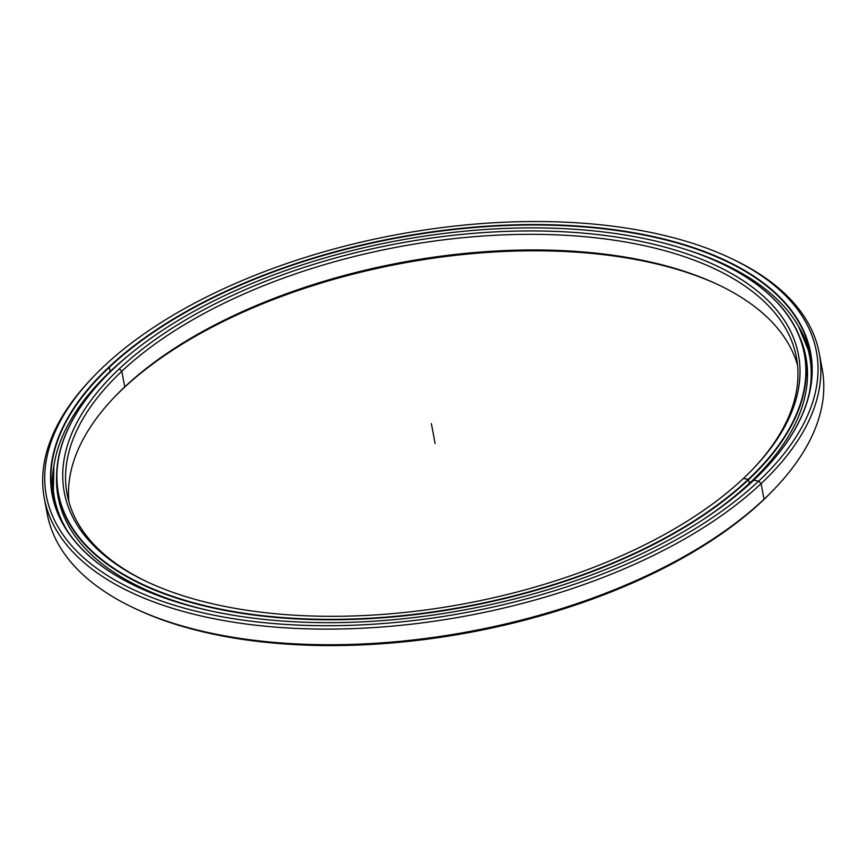 <?xml version="1.0" encoding="UTF-8"?>
<svg xmlns="http://www.w3.org/2000/svg" width="867" height="867" viewBox="0 0 867 867"><rect width="100%" height="100%" fill="white"/><g stroke="black" fill="none" stroke-linecap="round" stroke-linejoin="round"><path stroke-width="1.3" d="M805.215 357.464A379.692 186.199 169.4 0 1 807.48 376.473A379.692 186.199 -10.6 0 0 805.92 360.867L804.641 354.039A379.692 186.199 169.4 0 1 748.644 479.624A379.692 186.199 169.4 0 1 344.145 619.645A379.692 186.199 169.4 0 1 58.208 493.735A379.692 186.199 169.4 0 1 103.737 378.521A379.692 186.199 -10.6 0 0 103.628 378.641A379.692 186.199 -10.6 0 0 240.712 613.153A379.692 186.199 -10.6 0 0 748.644 479.624L748.34 479.321A379.388 186.047 169.4 0 1 240.82 612.741A379.388 186.047 169.4 0 1 103.845 378.413A379.388 186.047 169.4 0 1 114.411 367.922A379.388 186.047 -10.6 0 0 231.944 611.268A379.388 186.047 -10.6 0 0 748.34 479.321A379.388 186.047 -10.6 0 0 630.797 235.976A379.388 186.047 -10.6 0 0 114.411 367.922A379.388 186.047 169.4 0 1 720.39 263.026A379.388 186.047 169.4 0 1 748.34 479.321L748.644 479.624A379.692 186.199 -10.6 0 0 720.672 263.156A379.692 186.199 -10.6 0 0 720.531 263.091A379.692 186.199 169.4 0 1 804.641 354.039M749.348 483.374L748.34 479.321L743.398 478.454A373.482 183.154 -10.6 0 0 753.802 468.126A373.482 183.154 -10.6 0 0 618.962 237.45A373.482 183.154 -10.6 0 0 119.343 368.789L121.803 371.271A371.011 181.94 169.4 0 1 617.347 240.679A371.011 181.94 169.4 0 1 752.935 469.036A371.011 181.94 -10.6 0 0 796.448 357.486A371.011 181.94 -10.6 0 0 517.057 234.458A371.011 181.94 -10.6 0 0 121.803 371.271L124.729 386.899A371.011 181.94 169.4 0 1 512.18 250.292A371.011 181.94 169.4 0 1 797.564 365.365A371.011 181.94 -10.6 0 0 717.323 284.311A371.011 181.94 -10.6 0 0 124.729 386.899L123.06 388.654A373.482 183.154 169.4 0 1 718.461 284.853A373.482 183.154 -10.6 0 0 123.06 388.654A373.482 183.154 -10.6 0 0 113.534 398.061A373.482 183.154 169.4 0 1 123.06 388.654L124.729 386.899A371.011 181.94 -10.6 0 0 114.401 397.151M63.67 515.659L59.487 500.562A379.692 186.199 -10.6 0 0 63.67 515.67A379.692 186.199 169.4 0 1 59.487 500.562L58.208 493.735M68.905 501.733A371.011 181.94 169.4 0 1 124.729 386.899L121.803 371.271A371.011 181.94 -10.6 0 0 67.095 493.984A371.011 181.94 -10.6 0 0 148.008 582.245A371.011 181.94 169.4 0 1 121.803 371.271L119.343 368.789A373.482 183.154 -10.6 0 0 146.859 581.714A373.482 183.154 -10.6 0 0 743.398 478.454A373.482 183.154 169.4 0 1 235.055 608.341A373.482 183.154 169.4 0 1 119.343 368.789A373.482 183.154 169.4 0 1 627.697 238.891A373.482 183.154 169.4 0 1 743.398 478.454M134.396 608.233L136.683 609.295A391.721 192.095 -10.6 0 0 762.364 500.996L764.033 499.24A394.192 193.308 169.4 0 1 134.396 608.233A394.192 193.308 169.4 0 1 46.092 506.003M44.304 498.254L47.23 513.882A394.192 193.308 -10.6 0 0 344.08 644.593A394.192 193.308 -10.6 0 0 764.033 499.24L761.107 483.613A394.192 193.308 169.4 0 1 341.154 628.965A394.192 193.308 169.4 0 1 44.304 498.254A394.192 193.308 169.4 0 1 92.325 377.849M91.458 378.76A394.192 193.308 -10.6 0 0 233.776 622.235A394.192 193.308 -10.6 0 0 761.107 483.613L758.647 481.131A391.721 192.095 169.4 0 1 234.621 618.886A391.721 192.095 169.4 0 1 93.192 376.939A391.721 192.095 169.4 0 1 104.105 366.112A391.721 192.095 -10.6 0 0 225.463 617.369A391.721 192.095 -10.6 0 0 758.647 481.131A391.721 192.095 -10.6 0 0 637.278 229.874A391.721 192.095 -10.6 0 0 104.105 366.112A391.721 192.095 169.4 0 1 729.786 257.802A391.721 192.095 169.4 0 1 758.647 481.131L761.107 483.613A394.192 193.308 -10.6 0 0 732.062 258.875L729.786 257.802M764.347 469.708A385.512 189.049 -10.6 0 0 810.352 352.967A385.512 189.049 -10.6 0 0 520.037 225.127A385.512 189.049 -10.6 0 0 109.35 367.283L109.036 366.979A385.815 189.201 -10.6 0 0 137.463 586.937A385.815 189.201 -10.6 0 0 753.705 480.264A385.815 189.201 -10.6 0 0 764.456 469.6A385.815 189.201 -10.6 0 0 625.161 231.294A385.815 189.201 -10.6 0 0 109.036 366.979L109.35 367.283A385.512 189.049 169.4 0 1 625.053 231.717A385.512 189.049 169.4 0 1 764.239 469.827L764.456 469.6M109.35 367.283L110.142 371.52L109.35 367.283A385.512 189.049 -10.6 0 0 52.497 494.797A385.512 189.049 -10.6 0 0 137.604 587.002A385.512 189.049 169.4 0 1 109.35 367.283M798.67 326.675A385.512 189.049 169.4 0 1 810.927 356.402A385.512 189.049 -10.6 0 0 798.67 326.675L810.927 356.402M53.873 466.056A385.512 189.049 -10.6 0 0 53.201 498.2A385.512 189.049 169.4 0 1 53.873 466.056M753.705 480.264A385.815 189.201 169.4 0 1 228.574 614.443A385.815 189.201 169.4 0 1 109.036 366.979A385.815 189.201 169.4 0 1 634.178 232.79A385.815 189.201 169.4 0 1 753.705 480.264L758.647 481.131L761.107 483.613L764.033 499.24A394.192 193.308 -10.6 0 0 822.165 368.854L819.239 353.227A394.192 193.308 169.4 0 1 761.107 483.613L764.033 499.24L762.364 500.996A391.721 192.095 -10.6 0 0 773.266 490.169L775.011 488.338A394.192 193.308 169.4 0 1 764.033 499.24L762.364 500.996A391.721 192.095 169.4 0 1 135.545 608.764M730.924 258.344A394.192 193.308 169.4 0 1 819.239 353.227M820.377 361.095A394.192 193.308 169.4 0 1 775.011 488.338M774.133 489.259A391.721 192.095 169.4 0 1 762.364 500.996M68.222 532.219A384.179 188.399 169.4 0 1 54.393 497.734A384.179 188.399 169.4 0 1 111.052 370.664A384.179 188.399 -10.6 0 0 68.222 532.219M749.836 482.908A380.407 186.546 -10.6 0 0 805.931 357.085A380.407 186.546 -10.6 0 0 799.396 336.212A380.407 186.546 169.4 0 1 749.836 482.908A380.407 186.546 169.4 0 1 703.711 519.214A380.407 186.546 -10.6 0 0 749.836 482.908M811.696 371.325L811.642 372.16M810.808 362.905L810.894 363.707M805.671 356.12L805.454 355.34M803.427 348.035L803.113 347.309M57.948 512.31L57.612 511.552M57.807 494.363L57.872 495.176M57.124 486.246L57.124 486.81M56.648 475.214A380.407 186.546 -10.6 0 0 58.1 497.04A380.407 186.546 -10.6 0 0 212.036 611.235A380.407 186.546 169.4 0 1 56.648 475.214M809.214 393.542A384.179 188.399 -10.6 0 0 686.848 249.794A384.179 188.399 169.4 0 1 809.637 356.391A384.179 188.399 169.4 0 1 809.214 393.542M130.321 353.953A384.179 188.399 -10.6 0 0 111.052 370.664A384.179 188.399 169.4 0 1 130.321 353.953M431.376 423.616L435.093 443.481M807.48 376.462L805.92 360.867M753.802 468.126L752.068 469.947M804.197 332.874L805.833 335.93M53.201 498.2L53.862 466.099"/></g></svg>

